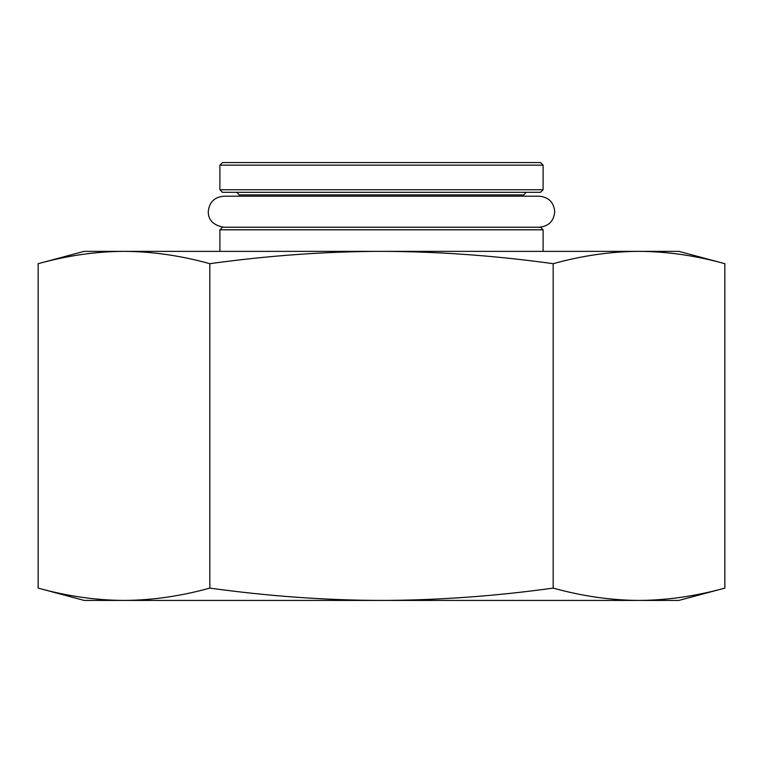 <?xml version="1.0" encoding="UTF-8"?>
<svg xmlns="http://www.w3.org/2000/svg" width="763" height="763" viewBox="0 0 763 763"><rect width="100%" height="100%" fill="white"/><g stroke="black" fill="none" stroke-linecap="round" stroke-linejoin="round"><path stroke-width="1.14" d="M219.897 189.729L222.481 192.314L540.519 192.314L543.103 189.729L219.897 189.729L219.897 165.161L543.103 165.161L540.519 162.576L222.481 162.576L219.897 165.161M540.519 227.221L222.481 227.221L219.897 229.806L543.103 229.806L540.519 227.221M543.103 251.361L543.103 229.806M543.103 189.729L543.103 165.161M381.5 251.361L678.851 251.361L724.85 263.683C695.608 255.595 666.996 251.485 639.013 251.361C611.029 251.485 582.417 255.595 553.175 263.683C494.682 255.595 437.457 251.485 381.5 251.361C325.543 251.485 268.318 255.595 209.825 263.683C180.583 255.595 151.971 251.485 123.987 251.361L381.5 251.361M38.15 263.683L84.149 251.361L123.987 251.361C96.004 251.485 67.392 255.595 38.15 263.683L38.15 588.101C67.392 596.189 96.004 600.3 123.987 600.424L84.149 600.424L38.15 588.101M123.987 600.424C151.971 600.3 180.583 596.189 209.825 588.101C268.318 596.189 325.543 600.3 381.5 600.424L123.987 600.424M381.5 600.424C437.457 600.3 494.682 596.189 553.175 588.101C582.417 596.189 611.029 600.3 639.013 600.424L381.5 600.424M724.85 588.101L678.851 600.424L639.013 600.424C666.996 600.3 695.608 596.189 724.85 588.101L724.85 263.683M553.175 588.101L553.175 263.683M209.825 588.101L209.825 263.683M239.286 196.186L239.286 194.899L523.714 194.899L526.298 192.314M239.286 194.899L236.702 192.314M523.714 196.186L523.714 194.899M219.897 251.361L219.897 229.806M223.778 227.221L223.778 227.221C213.43 225.314 208.261 220.145 208.261 211.704C209.186 202.281 214.355 197.112 223.778 196.186L539.222 196.186C548.645 197.112 553.824 202.281 554.739 211.704C553.824 221.127 548.645 226.296 539.222 227.221"/></g></svg>
